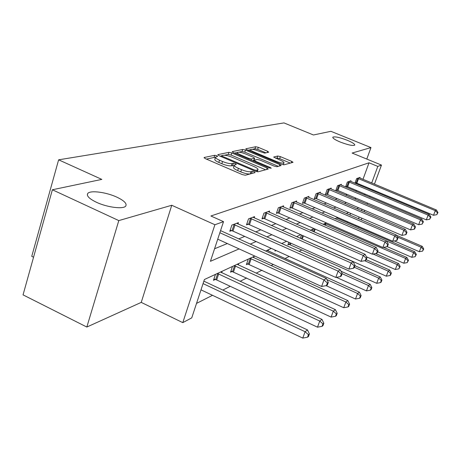 <?xml version="1.0" encoding="UTF-8"?>
<svg xmlns="http://www.w3.org/2000/svg" width="461" height="461" viewBox="0 0 461 461"><rect width="100%" height="100%" fill="white"/><g stroke="black" fill="none" stroke-linecap="round" stroke-linejoin="round"><path stroke-width="0.69" d="M216.803 155.743L214.734 155.288L204.183 157.489L205.203 158.584L242.302 174.586L245.333 175.232L255.094 172.598L254.293 171.82L252.23 171.377L250.986 171.705C248.819 172.005 245.655 171.319 241.489 169.654L238.418 168.334C235.387 166.974 234.021 165.902 234.321 165.124L236.32 164.427L235.438 163.736L233.37 163.28L232.079 163.586C229.849 163.851 226.674 163.159 222.548 161.511L219.517 160.209C216.561 158.884 215.241 157.846 215.552 157.092L217.661 156.412L216.803 155.743M215.368 157.662L214.025 157.472L206.407 159.103M234.13 165.706L231.359 165.787L232.079 163.586M340.212 142.023C348.055 144.99 352.907 146.022 354.763 145.117C354.924 144.057 352.429 142.443 347.283 140.277C339.538 137.343 334.709 136.318 332.807 137.205C332.594 138.231 335.061 139.839 340.212 142.023M96.395 202.252C107.332 207.462 123.715 209.461 125.79 205.981C127.063 203.555 124.101 200.621 116.915 197.181C106.243 192.151 90.114 190.036 87.734 193.493C86.34 195.839 89.227 198.76 96.395 202.252M268.694 152.216L267.628 151.26L258.31 147.336L255.665 146.731L245.915 148.77L246.946 149.744L281.21 164.231L283.918 164.836L293.046 162.335L291.784 161.419L280.357 156.613L277.724 156.014L273.65 157.051L280.616 160.376C283.037 161.436 284.16 162.266 283.988 162.854C282.893 163.43 280.369 162.964 276.416 161.448L253.913 151.94C251.568 150.903 250.496 150.107 250.692 149.554C251.833 148.989 254.374 149.462 258.316 150.972L264.689 153.133L268.694 152.216M362.968 179.352L369.025 162.791L377.807 166.398L381.472 165.084L374.441 184.135M52.375 189.765L118.8 220.594L86.829 327.045L23.05 294.867L52.375 189.765L101.818 179.392L58.622 159.823L283.964 122.903L313.445 134.981L330.912 131.316L370.972 147.589L352.123 153.046L381.472 165.084M86.829 327.045L141.245 302.387L171.746 205.266L118.8 220.594M171.746 205.266L214.901 224.738L223.516 221.655L210.423 261.306L239.098 248.905M369.025 162.791L210.902 215.99L223.516 221.655M231.814 152.948L228.967 152.314L217.938 154.619L218.963 155.668L255.135 171.169L258.056 171.803L268.256 169.054L267.115 167.983L231.814 152.948L231.122 155.069L228.276 154.435L224.524 155.236M232.361 151.6L242.722 149.439L245.465 150.055L279.827 164.6L281.106 165.545L276.928 166.721L274.162 166.104L259.964 160.082L257.18 159.46L254.167 160.232L255.423 161.183L270.348 167.533L271.247 168.213L269.178 167.844L233.393 152.614L232.361 151.6L232.252 151.934M366.789 159.062L370.972 147.589M58.622 159.823L31.751 256.339L33.555 257.221M214.561 248.767L227.325 243.546M238.775 238.856L244.739 236.418M255.705 231.923L260.863 229.814M271.391 225.504L275.839 223.683M285.958 219.54L289.785 217.972M299.529 213.985L302.802 212.642M312.195 208.798L314.978 207.657M324.043 203.946L326.4 202.984M335.159 199.4L337.124 198.593M345.6 195.124L347.219 194.461M355.425 191.102L356.739 190.56M360.681 185.622L360.951 184.878M237.968 223.988L238.423 222.64L231.877 225.077L229.803 231.301L231.595 230.615M254.161 217.863L254.581 216.618L248.508 218.883L246.485 224.887L248.145 224.248M269.207 212.175L269.604 211.023L263.951 213.132L261.975 218.929L263.519 218.335M283.233 206.88L283.601 205.813L278.335 207.773L276.398 213.385L277.839 212.832M295.363 201.434L296.337 201.941L296.677 200.944L291.75 202.777L289.865 208.205L291.208 207.692M308.593 197.314L308.922 196.38L304.306 198.103L302.462 203.364L303.718 202.88M320.101 192.975L320.407 192.104L316.073 193.718L314.269 198.824L315.451 198.368M330.917 188.901L331.205 188.082L327.131 189.604L325.362 194.559L326.48 194.127M341.1 185.063L341.376 184.296L337.538 185.725L335.81 190.543L336.858 190.139M350.712 181.444L350.971 180.724L347.346 182.072L345.658 186.757L346.643 186.377M359.793 178.021L360.041 177.347L356.612 178.62L354.958 183.178L355.892 182.821M196.519 303.407L212.509 295.305M222.819 290.078L230.252 286.31M240.123 281.302L246.698 277.971M256.172 273.166L261.986 270.221M271.091 265.605L273.304 264.481M284.996 258.558L289.174 256.437M299.16 251.372L302.013 249.931M347.185 222.542L347.49 221.701M349.916 215.062L350.544 213.345M215.466 274.37L213.483 280.317L215.31 279.447M221.672 272.71L222.156 271.252M232.471 266.458L230.535 272.203L232.235 271.396M238.233 264.908L238.689 263.565M248.283 259.099L246.387 264.66L247.966 263.905M253.642 257.647L254.069 256.408M268.02 250.882L268.417 249.735M275.269 250.173L274.963 251.061L276.064 250.53M288.805 242.279L287.883 244.906L289.18 244.29M300.295 238.32L301.465 235.012M312.328 231.128L313.105 228.944M323.622 224.49L323.806 223.965M337.36 218.295L337.636 217.534M346.787 213.714L346.977 213.189M254.812 256.062L204.413 279.51L191.741 317.877L182.787 322.637L214.901 224.738M141.245 302.387L182.787 322.637M372.396 189.673L372.119 190.416M370.004 196.15L369.653 197.095M367.463 203.036L367.031 204.211M364.755 210.366L364.225 211.801M361.862 218.197L361.228 219.92M358.773 226.57L358.462 227.417M369.382 189.269L369.659 188.526M371.699 182.988L377.807 166.398M250.294 244.065L256.126 241.547M266.844 236.908L271.881 234.73M282.167 230.281L286.517 228.402M296.4 224.127L300.134 222.513M309.648 218.399L312.846 217.016M322.014 213.051L324.74 211.876M333.585 208.049L335.885 207.052M344.43 203.359L346.349 202.523M354.618 198.95L356.203 198.265M364.213 194.801L365.492 194.248M358.641 207.761L356.785 208.626M348.516 212.475L346.292 213.506M337.734 217.488L335.101 218.71M326.232 222.836L323.138 224.276M313.929 228.564L310.316 230.246M300.745 234.695L296.538 236.654M286.575 241.287L281.694 243.558M271.31 248.387L265.663 251.015M355.765 226.247L356.071 225.406M358.52 218.756L359.154 217.033M361.51 210.642L362.041 209.213M215.477 157.339L214.843 159.293C214.532 160.048 215.852 161.091 218.796 162.422L219.517 160.209M231.359 165.787C229.129 166.064 225.953 165.372 221.833 163.724L218.796 162.422M234.246 165.355L233.6 167.331C233.295 168.115 234.661 169.193 237.686 170.553L238.418 168.334M250.058 173.958C247.811 174.16 244.71 173.469 240.757 171.878L237.686 170.553M265.588 169.775L231.122 155.069M221.551 155.87L220.133 156.17M221.758 155.582L222.479 156.319L254.155 169.884L256.195 170.328L257.993 169.688C258.258 168.91 256.881 167.85 253.867 166.507L232.425 157.345C228.431 155.749 225.331 155.069 223.13 155.294L221.758 155.582M257.993 169.688L257.336 171.653M234.534 153.098L237.403 152.487M238.913 152.165L242.042 151.496L242.722 149.439M278.34 166.335L244.785 152.113L242.042 151.496M245.361 153.888C241.287 152.32 238.642 151.842 237.427 152.447C237.208 153.035 238.297 153.853 240.688 154.913L248.79 158.365L251.602 158.987L254.633 158.227L253.394 157.293L245.361 153.888M253.953 160.261L252.449 160.722M283.988 162.854L283.331 164.761M290.326 163.108L279.677 158.619L277.044 158.025L275.782 158.336M265.968 152.845L257.641 149.335L254.996 148.73L252.288 149.312M250.646 149.664L248.058 150.211M200.996 289.848L302.768 338.097L305.09 331.724L307.522 329.955L203.871 281.152M203.065 283.596L305.09 331.724L308.449 334.674L307.522 337.216L308.49 336.495L309.417 333.954L308.449 334.674M307.522 329.955L309.417 333.954M307.522 337.216L302.768 338.097M217.73 239.178L321.605 286.477L323.997 279.913L219.857 232.736M327.379 282.979L326.417 285.601L327.35 285.002L328.307 282.391L327.379 282.979L323.997 279.913L326.336 278.456L220.554 230.621M321.605 286.477L326.417 285.601M328.307 282.391L326.336 278.456M213.921 279.009L216.664 279.942L317.491 327.183L319.75 321.046L321.991 319.41L220.479 272.036M217.431 273.454L319.75 321.046L322.959 323.893L322.049 326.342L322.942 325.673L323.847 323.23L322.959 323.893M321.991 319.41L323.847 323.23M322.049 326.342L317.491 327.183M230.944 270.987L331.107 317.093L333.303 311.163L335.383 309.648L237.133 264.286M234.303 265.605L333.303 311.163L336.374 313.918L335.493 316.286L336.323 315.664L337.198 313.301L336.374 313.918M335.383 309.648L337.198 313.301M335.493 316.286L331.107 317.093M235.035 224.91L232.966 231.111L335.792 277.447L338.12 271.126L233.658 224.409M341.347 274.088L340.414 276.612L341.273 276.058L342.206 273.54L341.347 274.088L338.12 271.126L340.281 269.783L236.672 223.291M232.966 231.111L230.183 230.166M335.792 277.447L340.414 276.612M342.206 273.54L340.281 269.783M251.487 218.745L249.464 224.726L348.908 269.103L351.167 263.006L250.162 218.266M354.255 265.864L353.351 268.302L354.146 267.789L355.051 265.357L354.255 265.864L351.167 263.006L353.166 261.762L252.962 217.223M249.464 224.726L246.837 223.833M348.908 269.103L353.351 268.302M355.051 265.357L353.166 261.762M246.773 263.531L343.739 307.729L345.883 302.001L347.813 300.589L252.622 257.082M249.989 258.304L345.883 302.001L348.821 304.663L347.963 306.951L348.735 306.381L349.588 304.093L348.821 304.663M347.813 300.589L349.588 304.093M347.963 306.951L343.739 307.729M326.106 285.659L355.494 299.016L357.575 293.473L359.378 292.165L267.069 250.363M326.912 279.596L357.575 293.473L360.398 296.06L359.568 298.273L360.283 297.737L361.113 295.524L360.398 296.06M359.378 292.165L361.113 295.524M359.568 298.273L355.494 299.016M336.374 277.343L366.455 290.891L368.483 285.526L370.166 284.299L341.031 271.252M342.143 273.707L368.483 285.526L371.197 288.033L370.385 290.176L371.053 289.675L371.866 287.537L371.197 288.033M370.166 284.299L371.866 287.537M370.385 290.176L366.455 290.891M266.769 213.017L264.793 218.796L361.061 261.37L363.256 255.486L265.49 212.556M366.213 258.246L365.337 260.598L366.074 260.125L366.95 257.78L366.213 258.246L363.256 255.486L365.112 254.328L268.095 211.587M264.793 218.796L262.309 217.949M361.061 261.37L365.337 260.598M366.95 257.78L365.112 254.328M281.003 207.686L279.072 213.276L372.355 254.178L374.493 248.491L279.769 207.243M377.329 251.17L376.476 253.441L377.161 252.997L378.014 250.732L377.329 251.17L374.493 248.491L376.216 247.419L282.195 206.338M279.072 213.276L276.715 212.469M372.355 254.178L376.476 253.441M378.014 250.732L376.216 247.419M294.291 202.707L292.401 208.118L382.878 247.482L384.958 241.979L293.092 202.275M387.689 244.572L386.854 246.773L387.494 246.358L388.329 244.163L387.689 244.572L384.958 241.979L386.572 240.976L413.575 252.663L414.802 251.764L336.726 217.955M296.337 201.941L386.572 240.976L388.329 244.163M292.401 208.118L290.159 207.352M382.878 247.482L386.854 246.773M306.721 198.051L304.877 203.295L392.709 241.23L394.737 235.899L305.562 197.636M397.359 238.412L396.546 240.544L397.152 240.158L397.958 238.032L397.359 238.412L394.737 235.899L396.241 234.96L307.689 196.841M304.877 203.295L302.739 202.563M392.709 241.23L396.546 240.544M397.958 238.032L396.241 234.96M318.378 193.683L316.574 198.772L401.906 235.375L403.882 230.206L317.254 193.28M406.418 232.644L405.622 234.712L406.187 234.349L406.977 232.286L406.418 232.644L403.882 230.206L405.294 229.324L319.248 192.537M316.574 198.772L314.535 198.069M401.906 235.375L405.622 234.712M406.977 232.286L405.294 229.324M329.327 189.58L327.564 194.519L410.538 229.878L412.468 224.864L328.238 189.189M414.912 227.233L414.139 229.238L414.67 228.898L415.436 226.898L414.912 227.233L412.468 224.864L413.794 224.04L330.116 188.491M327.564 194.519L325.616 193.851M410.538 229.878L414.139 229.238M415.436 226.898L413.794 224.04M288.211 243.984L376.7 283.296L378.677 278.092L380.25 276.946L354.924 265.692M354.342 267.265L378.677 278.092L381.293 280.53L380.504 282.605L381.126 282.138L381.921 280.063L381.293 280.53M380.25 276.946L381.921 280.063M380.504 282.605L376.7 283.296M300.318 238.268L386.301 276.185L388.231 271.131L389.706 270.06L366.23 259.704M364.651 260.724L388.231 271.131L390.749 273.5L389.977 275.517L390.565 275.079L391.337 273.062L390.749 273.5M389.706 270.06L391.337 273.062M389.977 275.517L386.301 276.185M366.426 256.789L395.313 269.501L397.198 264.597L398.581 263.588L375.715 253.579M373.116 254.046L397.198 264.597L399.629 266.896L398.874 268.861L400.183 266.487L399.629 266.896M398.581 263.588L400.183 266.487M398.874 268.861L395.313 269.501M377.622 251.781L403.79 263.219L405.628 258.454L406.93 257.503L383.598 247.355M324.993 223.412L405.628 258.454L407.979 260.69L407.242 262.597L408.498 260.304L407.979 260.69M406.93 257.503L408.498 260.304M407.242 262.597L403.79 263.219M339.636 185.714L337.913 190.52L418.651 224.714L420.536 219.845L338.581 185.339M422.898 222.15L422.143 224.098L423.394 221.833L422.898 222.15L420.536 219.845L421.78 219.067L340.351 184.677M337.913 190.52L336.046 189.874M418.651 224.714L422.143 224.098M423.394 221.833L421.78 219.067M387.125 246.595L411.777 257.301L413.575 252.663L415.851 254.841L415.131 256.696L416.341 254.478L415.851 254.841M414.802 251.764L416.341 254.478M415.131 256.696L411.777 257.301M349.363 182.072L347.669 186.745L426.292 219.857L428.131 215.12L348.332 181.703M430.418 217.362L429.681 219.252L430.885 217.062L430.418 217.362L428.131 215.12L429.306 214.388L350.003 181.087M347.669 186.745L345.883 186.129M426.292 219.857L429.681 219.252M430.885 217.062L429.306 214.388M394.351 240.936L419.314 251.712L421.072 247.194L422.236 246.347L396.402 235.254M397.388 237.012L421.072 247.194L423.279 249.32L422.576 251.124L423.74 248.975L423.279 249.32M422.236 246.347L423.74 248.975M422.576 251.124L419.314 251.712M358.543 178.632L356.889 183.178L433.501 215.27L435.293 210.66L357.546 178.274M437.506 212.844L436.792 214.682L437.95 212.561L437.506 212.844L435.293 210.66L436.406 209.968L359.125 177.687M356.889 183.178L355.172 182.585M433.501 215.27L436.792 214.682M437.95 212.561L436.406 209.968M214.025 157.472L214.734 155.288M251.499 173.567L252.23 171.377M232.649 165.476L233.37 163.28M221.833 163.724L222.548 161.511M240.757 171.878L241.489 169.654M250.254 173.906L250.986 171.705M204.056 157.893L204.183 157.489M266.602 169.498L267.115 167.983M217.817 154.982L217.938 154.619M228.276 154.435L228.967 152.314M222.237 157.074L222.479 156.319M253.902 170.639L254.155 169.884M255.82 171.434L256.195 170.328M256.892 171.728L257.474 169.988M244.785 152.113L245.465 150.055M279.326 166.069L279.827 164.6M255.187 161.886L255.423 161.183M270.129 168.167L270.348 167.533M240.458 155.616L240.688 154.913M248.56 159.068L248.79 158.365M251.205 160.192L251.602 158.987M253.775 160.405L254.472 158.313M253.694 152.597L253.913 151.94M276.191 162.111L276.416 161.448M277.044 158.025L277.724 156.014M279.677 158.619L280.357 156.613M291.289 162.848L291.784 161.419M245.811 149.076L245.915 148.77M254.996 148.73L255.665 146.731M257.641 149.335L258.31 147.336M267.19 152.562L267.628 151.26M215.719 279.573L217.73 273.546M216.664 279.942L218.675 273.915M232.626 271.517L234.591 265.692M233.537 271.869L235.502 266.049M234.073 224.542L232.004 230.742M250.559 218.393L248.542 224.374M248.346 264.026L250.265 258.396M249.228 264.366L251.147 258.73M265.876 212.677L263.899 218.456M280.132 207.358L278.208 212.947M293.45 202.391L291.565 207.802M305.908 197.746L304.064 202.99M317.589 193.39L315.785 198.478M328.56 189.292L326.797 194.231M289.52 244.399L290.067 242.843M290.321 244.705L290.851 243.195M301.552 238.665L302.658 235.542M302.33 238.959L303.424 235.876M313.457 231.624L314.465 228.794M314.2 231.952L315.209 229.123M324.694 224.956L325.224 223.487M325.414 225.273L325.956 223.764M338.893 185.437L337.17 190.237M348.637 181.807L346.949 186.475M357.84 178.372L356.186 182.913M87.325 194.911L87.734 193.493M221.292 156.665L221.608 155.703M253.809 161.304L254.149 160.295M236.885 154.101L237.375 152.614M253.936 160.319L254.633 158.227M250.173 151.11L250.64 149.698"/></g></svg>
